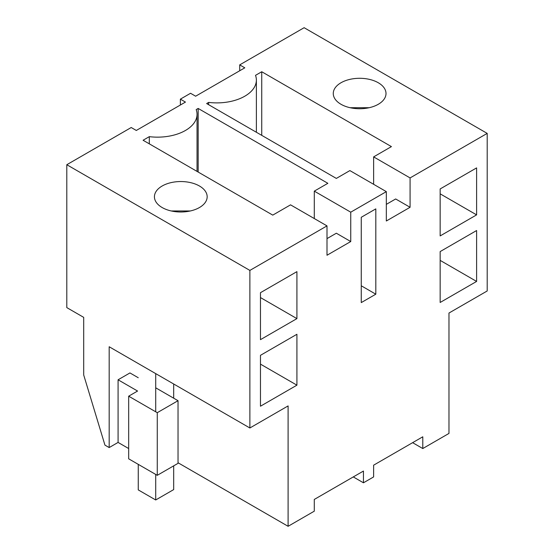 <?xml version="1.0" encoding="UTF-8"?>
<svg xmlns="http://www.w3.org/2000/svg" width="554" height="554" viewBox="0 0 554 554"><rect width="100%" height="100%" fill="white"/><g stroke="black" fill="none" stroke-linecap="round" stroke-linejoin="round"><path stroke-width="0.83" d="M239.709 70.76L239.709 64.887L244.792 67.823L195.631 96.209L190.548 93.273L180.375 99.145L185.458 102.081L136.305 130.46L131.215 127.524L66.799 164.718L249.875 270.414L326.998 225.887L290.552 204.848L272.762 215.118L143.084 140.252L149.303 136.658A39.556 22.839 0 0 0 197.044 114.318A39.556 22.839 0 0 0 196.192 109.588L198.173 108.445L327.857 183.312L314.298 191.137L350.744 212.182L350.744 241.544L336.34 233.22L326.998 238.615M412.612 442.674L422.785 448.546L448.975 433.422L448.975 313.038L487.201 290.968L487.201 133.396L304.125 27.7L239.709 64.887M386.332 191.636L349.886 170.59L336.333 178.416L206.649 103.55L208.636 102.4A39.556 22.839 0 0 0 256.377 80.06A39.556 22.839 0 0 0 255.519 75.337L261.744 71.743L391.422 146.609L373.631 156.886L410.078 177.924L410.078 207.286L386.332 220.998L386.332 191.636L350.744 212.182M487.201 133.396L410.078 177.924M199.447 207.535A26.37 15.228 0 0 0 207.168 196.767A26.37 15.228 0 0 0 190.888 182.702A26.37 15.228 0 0 0 162.156 186.006A26.37 15.228 0 0 0 154.428 196.767A26.37 15.228 0 0 0 170.708 210.839A26.37 15.228 0 0 0 199.447 207.535M378.285 104.284A26.37 15.228 0 0 0 386.006 93.515A26.37 15.228 0 0 0 369.733 79.451A26.37 15.228 0 0 0 340.994 82.754A26.37 15.228 0 0 0 333.266 93.515A26.37 15.228 0 0 0 349.546 107.58A26.37 15.228 0 0 0 378.285 104.284M422.785 448.546L422.785 436.801L373.625 465.18L373.625 476.925L363.452 482.797L363.452 471.052L314.291 499.438L314.291 511.176L288.101 526.3L178.035 462.749M326.998 225.887L326.998 255.249L350.744 241.544M288.101 526.3L288.101 405.916L249.875 427.986L249.875 270.414M296.916 385.169L296.916 334.277L260.47 355.322L260.47 406.214L296.916 385.169L260.47 364.13M440.16 302.47L440.16 251.578L476.606 230.533L476.606 281.432L440.16 302.47M375.813 294.195L361.263 302.595L361.263 217.279L375.813 208.879L375.813 294.195L361.263 285.788M476.606 214.876L440.16 235.921L440.16 188.942L476.606 167.897L476.606 214.876L440.16 193.838M260.47 339.657L296.916 318.619L296.916 271.64L260.47 292.685L260.47 339.657M208.636 102.4L208.636 104.692M261.744 71.743L261.744 135.356M373.631 156.886L373.631 184.302M410.078 207.286L395.667 198.969L386.332 204.357M180.375 105.018L180.375 99.145M369.186 107.711L350.093 107.711M353.286 476.925L363.452 482.797M476.606 281.432L440.16 260.387M128.673 448.539L118.078 442.424L109.18 447.563L104.941 445.118L83.696 374.954L83.696 317.366L66.799 307.608L66.799 164.718M109.18 447.563L109.18 346.756L249.875 427.986M149.303 136.658L149.303 143.839M198.173 108.445L198.173 172.059M314.298 191.137L314.298 218.56M171.255 210.963L190.347 210.963M155.709 387.814L178.035 400.701L178.035 463.338L157.267 475.325L128.673 458.816L128.673 396.179L137.572 391.041L118.078 379.788L118.078 442.424M138.251 377.731L129.948 372.939L118.078 379.788M296.916 318.619L260.47 297.574M157.267 475.325L157.267 412.688L128.673 396.179M178.035 400.701L157.267 412.688M155.709 474.432L155.709 499.971L173.679 489.598L173.679 465.852M173.679 383.998L173.679 398.188M155.709 373.625L155.709 411.788M138.251 464.349L138.251 489.895L155.709 499.971M256.377 132.261L256.377 80.06M197.044 171.408L197.044 114.318"/></g></svg>
